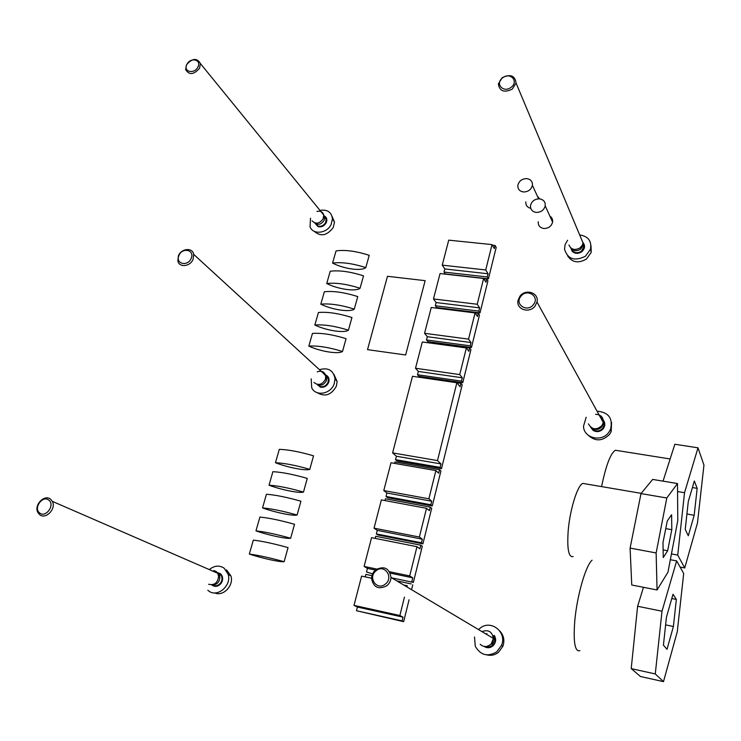 <?xml version="1.0" encoding="UTF-8"?>
<svg xmlns="http://www.w3.org/2000/svg" width="741" height="741" viewBox="0 0 741 741"><rect width="100%" height="100%" fill="white"/><g stroke="black" fill="none" stroke-linecap="round" stroke-linejoin="round"><path stroke-width="1.11" d="M549.896 216.159C552.026 217.567 552.925 219.549 552.591 222.105C551.378 226.338 548.46 228.46 543.838 228.497C539.883 227.774 538.012 225.514 538.235 221.716M539.485 198.857C534.706 198.931 531.723 201.154 530.51 205.516C530.278 209.397 532.186 211.694 536.234 212.417C540.967 212.371 543.959 210.175 545.219 205.859C545.506 201.904 543.598 199.57 539.485 198.857M530.732 208.323C527.259 207.452 525.628 205.303 525.823 201.895M526.749 178.6C521.97 178.72 518.996 180.971 517.857 185.343C517.681 189.094 519.561 191.298 523.489 191.965C528.231 191.873 531.204 189.659 532.409 185.324C532.622 181.499 530.741 179.257 526.749 178.6M537.429 196.272L539.68 198.875M456.864 382.754L412.496 376.271L392.61 452.908L437.505 460.587L456.864 382.754L460.096 386.691L460.93 383.347L456.864 382.754M392.61 452.908L396.416 456.252L395.527 459.67L440.117 467.386L440.969 463.912L396.416 456.252M460.93 383.347L462.199 384.912L441.488 468.692L397.037 460.985L395.527 459.67M441.488 468.692L440.117 467.386M437.505 460.587L440.969 463.912M485.735 269.956L492.033 244.604L448.722 240.149L442.238 265.148L485.735 269.956L488.069 273.781L444.822 268.946L444.016 272.077L487.282 276.958L488.069 273.781M442.238 265.148L444.822 268.946M492.033 244.604L494.312 248.568L495.081 245.447L496.201 247.42L488.43 278.838L487.282 276.958M488.43 278.838L445.295 273.948L444.016 272.077M495.081 245.447L492.357 245.16M483.623 278.477L440.061 273.54L433.476 298.947L477.213 304.255L483.623 278.477L485.966 282.256L486.754 279.07L483.78 278.736M433.476 298.947L436.134 302.56L435.319 305.737L478.825 311.1L479.622 307.876L436.134 302.56M486.754 279.07L487.911 280.95L480.011 312.887L436.634 307.515L435.319 305.737M480.011 312.887L478.825 311.1M477.213 304.255L479.622 307.876M468.553 339.128L475.064 312.924L431.262 307.487L424.565 333.302L468.553 339.128L471.035 342.546L427.307 336.71L426.473 339.943L470.22 345.825L471.035 342.546M424.565 333.302L427.307 336.71M475.064 312.924L477.482 316.49L478.288 313.258L479.483 315.036L471.452 347.501L470.22 345.825M471.452 347.501L427.835 341.62L426.473 339.943M478.288 313.258L434.754 307.913M459.744 374.585L466.358 347.937L422.314 341.981L415.506 368.24L459.744 374.585L462.301 377.79L418.332 371.436L417.489 374.724L461.476 381.124L462.301 377.79M415.506 368.24L418.332 371.436M466.358 347.937L468.868 351.299L469.683 348.011L470.915 349.687L462.755 382.699L461.476 381.124M462.755 382.699L418.887 376.298L417.489 374.724M469.683 348.011L425.825 342.462M428.872 498.813L435.884 470.581L390.998 462.764L383.792 490.551L428.872 498.813L431.725 501.231L386.922 492.997L386.024 496.47L430.854 504.76L431.725 501.231M383.792 490.551L386.922 492.997M435.884 470.581L438.672 473.184L439.543 469.701L440.914 470.998L432.272 505.946L430.854 504.76M432.272 505.946L387.571 497.665L386.024 496.47M439.543 469.701L394.944 461.958L394.573 463.384M419.378 537.03L426.51 508.307L381.365 499.897L374.038 528.166L419.378 537.03L422.324 539.198L377.262 530.361L376.345 533.9L421.434 542.792L422.324 539.198M374.038 528.166L377.262 530.361M426.51 508.307L429.391 510.66L430.271 507.122L431.688 508.298L422.898 543.848L421.434 542.792M422.898 543.848L377.947 534.974L376.345 533.9M430.271 507.122L385.422 498.795L384.959 500.564M389.553 571.737L409.708 575.933L416.979 546.691L371.565 537.67L364.109 566.43L376.743 569.06M409.708 575.933L412.756 577.832L390.275 573.145M364.109 566.43L367.434 568.375L375.418 570.042M416.979 546.691L419.952 548.794L420.842 545.191L422.305 546.247L413.358 582.417L411.848 581.49L412.756 577.832M413.358 582.417L391.73 577.878M372.575 573.858L366.508 571.978L367.434 568.375M420.842 545.191L375.733 536.262L375.187 538.392M406.976 586.955L407.272 585.76L403.706 585.01M371.556 578.212L361.599 576.109L354.013 605.378L399.871 615.521L404.438 597.144M371.926 575.655L365.887 574.377L365.239 576.878M354.013 605.378L357.44 607.055L356.495 610.723L402.094 620.875L403.021 617.151L357.44 607.055M409.069 599.775L403.65 621.671L356.495 610.723M412.756 584.853L411.561 589.688M403.65 621.671L402.094 620.875M399.871 615.521L403.021 617.151M411.246 583.936L396.787 580.888M665.751 528.611L671.8 529.704L667.65 550.748L663.121 549.905M671.8 529.704L671.615 514.726L667.27 520.979L662.982 542.569L663.269 557.547L667.65 550.748M666.798 497.989L656.137 552.953L657.054 589.984L667.965 572.163L677.783 520.599L677.496 483.549L666.798 497.989L641.002 493.589L652.654 479.427L677.496 483.549M656.137 552.953L630.1 548.09L641.002 493.589M657.054 589.984L631.749 584.992L630.1 548.09M573.136 556.574C568.597 557.538 566.948 548.914 568.199 530.695C569.949 509.326 577.591 485.049 582.824 483.41L585.223 483.817M676.357 599.432L673.004 594.273L666.446 617.179L663.417 645.17L667.011 649.311L673.393 626.488L676.357 599.432L671.791 598.524M665.613 624.876L673.393 626.488M663.491 681.646L677.274 631.684L683.693 573.497L676.644 560.891L662.009 611.223L655.276 673.949L663.491 681.646L640.474 676.496L631.212 668.604L637.612 606.268L643.484 587.307M676.644 560.891L670.336 559.705M662.009 611.223L637.612 606.268M655.276 673.949L631.212 668.604M579.907 650.663C574.933 652.034 573.21 642.225 574.757 621.227C576.915 595.94 585.798 565.216 592.078 560.215M697.17 488.356L694.336 481.02L688.296 501.5L685.23 529.352L688.287 535.771L694.178 515.273L697.17 488.356L692.409 487.559M686.916 514.004L694.178 515.273M684.73 567.949L697.476 522.97L703.95 465.079L698.003 447.823L684.536 492.709L677.737 555.102L684.73 567.949L680.099 567.069M698.003 447.823L674.847 444.248L663.047 481.15M684.536 492.709L677.561 491.542M677.737 555.102L671.439 553.925M601.581 486.605C605.916 465.552 610.501 453.436 615.354 450.25L617.688 450.621M590.994 245.595L591.216 252.412L586.446 259.054C578.425 263.601 572.145 262.527 567.597 255.84M567.597 240.251L565.124 244.539L564.522 249.217C567.708 259.211 574.683 261.545 585.446 256.229L590.503 249.189C591.846 241.02 588.243 236.268 579.675 234.934M571.237 248.3C573.738 251.088 576.813 251.394 580.453 249.208L582.583 246.642L583.019 243.131M582.871 242.576L582.583 241.89M580.851 237.75L583.047 242.983L582.463 244.993L580.092 247.865C574.868 250.634 571.154 249.689 568.958 245.021M502.194 77.703L498.378 83.863C499.499 91.254 504.13 93.005 512.272 89.105L516.069 83.057C515.014 75.563 510.392 73.776 502.194 77.703M511.068 87.318C519.163 81.575 510.299 71.645 502.667 77.805C494.608 83.483 503.361 93.496 511.068 87.318M593.643 428.993L593.022 430.345M611.575 422.537L611.205 431.586L609.639 434.272C602.581 441.312 595.486 441.673 588.373 435.356M602.442 420.99L603.285 421.564M586.168 417.22L583.491 426.279C583.751 438.255 601.812 442.59 608.88 432.225L610.538 429.382C613.085 418.313 608.583 412.246 597.051 411.19M592.235 428.196C595.829 430.308 599.098 429.78 602.035 426.612L603.276 423.796C603.646 421.101 602.72 418.989 600.497 417.452M595.569 414.312C600.932 414.599 603.507 417.331 603.285 422.518L601.896 425.649C596.385 430.354 591.902 429.761 588.456 423.871M535.15 305.94L536.984 301.985C539.328 292.806 525.499 288.268 519.913 296.289L518.033 300.457C515.884 309.479 529.565 313.925 535.15 305.94M520.803 296.446C514.161 304.468 527.453 312.971 533.511 304.495C540.143 296.391 526.786 288.027 520.803 296.446M499.897 631.119C503.824 635.472 504.825 640.53 502.88 646.309L498.397 652.413C494.858 655.081 490.996 655.905 486.828 654.896M492.885 638.121L494.858 636.389M474.527 636.982L475.277 646.291C480.548 655.294 487.708 657.147 496.757 651.848L501.509 645.383C507.363 632.054 490.588 619.013 479.946 628.349L478.566 629.591M487.041 646.374L491.848 644.022L493.747 639.094L495.025 639.863L492.228 645.633L488.865 647.069L485.318 646.541M481.974 631.628C488.328 629.331 492.117 631.591 493.367 638.409L491.246 643.901L490.227 644.865C486.68 647.245 483.345 647.05 480.214 644.281M375.78 569.746C373.066 572.015 371.658 574.923 371.547 578.452C373.418 587.446 378.503 589.892 386.793 585.77C389.395 583.602 390.803 580.824 391.016 577.452C389.331 568.162 384.246 565.587 375.78 569.746M385.311 584.112C394.166 577.545 384.468 563.577 376.132 570.737C367.323 577.202 376.873 591.281 385.311 584.112M486.911 633.49L486.133 634.101M226.496 569.82L230.96 576.016C234.054 585.538 223.152 596.866 214.686 592.911M207.832 590.216L208.443 590.734C216.965 598.219 231.914 585.705 228.145 574.247L224.19 568.217C219.345 565.05 214.381 565.503 209.295 569.588M212.093 584.816C216.752 584.973 219.345 582.482 219.882 577.322L219.086 574.544L217.771 573.034L219.929 573.969L221.216 575.461C222.439 577.869 222.254 580.342 220.651 582.88C218.132 585.909 215.399 586.576 212.445 584.881M217.456 572.802L214.844 572.006M213.834 570.505L216.27 571.57L217.743 573.265L218.632 576.359C217.659 582.963 214.316 585.594 208.601 584.251M39.542 514.55C45.599 520.099 56.649 508.65 52.305 501.333L50.629 499.267C44.469 493.728 33.438 505.408 37.986 512.67L39.542 514.55M48.841 500.166C42.756 494.812 33.095 508.104 39.588 512.911C45.673 518.339 55.399 504.908 48.841 500.166M220.994 574.192L220.003 574.933M333.913 374.344L337.127 381.467L336.368 386.163C331.384 395.027 325.021 397.204 317.278 392.702M327.235 377.66L325.855 376.206M311.164 378.827L311.729 387.784C315.685 396.75 330.921 394.092 334.21 383.792L335.015 378.818C333.422 370.287 328.235 367.24 319.454 369.685M317.185 384.394C321.066 386.07 324.132 384.801 326.364 380.605L326.605 377.086L323.891 373.751M317.222 371.88C321.427 370.398 324.262 371.584 325.716 375.428L325.447 379.355C322.14 384.82 318.287 385.839 313.897 382.393M178.377 255.96L177.859 260.878C179.016 267.955 190.437 266.677 193.132 259.128L193.67 254.358C192.604 247.151 181.1 248.392 178.377 255.96M191.215 258.238C194.957 249.745 182.064 247.031 178.905 255.599C175.108 264.046 188.019 266.871 191.215 258.238M332.088 216.391L334.478 222.096L333.246 227.468C327.05 235.712 320.686 236.981 314.165 231.266M310.535 218.234L310.062 226.792C312.878 235.064 327.059 233.526 331.162 224.43L332.459 218.743C331.422 212.046 327.263 209.258 319.982 210.398M314.601 222.884C317.991 225.329 321.14 224.551 324.039 220.54L324.651 218.484L323.78 215.261M316.963 211.417C320.529 210.713 322.789 211.907 323.743 215.01L323.132 218.928C319.417 223.754 315.74 224.393 312.081 220.855M186.537 64.708L185.611 69.469C189.038 75.276 193.679 74.878 199.533 68.274L200.459 63.615C197.06 57.724 192.419 58.085 186.537 64.708M197.81 67.209C202.089 59.826 190.724 56.751 186.973 64.235C182.666 71.571 194.022 74.739 197.81 67.209M325.04 217.585L325.79 217.826M284.146 561.697L288.054 547.599C273.874 543.653 262.295 541.162 253.32 540.124L249.328 554.073C261.944 558.279 280.413 562.336 284.146 561.697C269.9 557.769 258.294 555.231 249.328 554.073M290.657 538.244L294.529 524.295C280.431 520.321 268.89 517.922 259.915 517.079L255.969 530.871C268.464 535.224 286.869 539.152 290.657 538.244C276.504 534.289 264.935 531.834 255.969 530.871M297.095 515.032L300.929 501.231C286.924 497.239 275.42 494.914 266.436 494.266L262.527 507.918C274.911 512.411 293.26 516.199 297.095 515.032C283.034 511.058 271.512 508.687 262.527 507.918M303.477 492.07L307.265 478.408C293.343 474.397 281.886 472.156 272.892 471.693L269.029 485.207C281.302 489.829 299.586 493.497 303.477 492.07C289.499 488.069 278.014 485.781 269.029 485.207M309.784 469.349L313.536 455.826C299.697 451.788 288.277 449.63 279.283 449.352L275.457 462.727C287.628 467.478 305.848 471.017 309.784 469.349C295.891 465.32 284.451 463.116 275.457 462.727M342.518 351.475L346.066 338.683C332.663 334.534 321.455 332.783 312.443 333.431L308.821 346.103C320.436 351.512 338.322 354.402 342.518 351.475C329.06 347.344 317.833 345.547 308.821 346.103M348.427 330.19L351.938 317.528C338.618 313.36 327.448 311.683 318.426 312.498L314.842 325.03C326.364 330.56 344.195 333.33 348.427 330.19C335.052 326.04 323.863 324.317 314.842 325.03M354.272 309.117L357.755 296.576C344.509 292.399 333.376 290.796 324.363 291.759L320.807 304.18C332.227 309.812 350.002 312.47 354.272 309.117C340.98 304.949 329.828 303.301 320.807 304.18M360.07 288.258L363.516 275.847C350.345 271.651 339.248 270.113 330.236 271.234L326.716 283.525C338.044 289.268 355.754 291.824 360.07 288.258C346.853 284.072 335.738 282.497 326.716 283.525M365.804 267.612L369.213 255.321C356.125 251.097 345.065 249.634 336.043 250.912L332.561 263.083C343.796 268.927 361.451 271.382 365.804 267.612C352.66 263.407 341.582 261.897 332.561 263.083M387.469 276.291L425.139 280.663L405.633 354.976L367.527 349.65L387.469 276.291M583.074 242.678L583.269 242.9C585.362 246.003 584.834 248.967 581.694 251.783C578.063 254.024 574.877 253.83 572.126 251.208L570.866 248.031M583.01 243.243L583.964 246.892L581.324 251.255C577.952 253.339 574.979 253.153 572.423 250.717L571.339 248.448M603.313 420.138C605.277 422.833 605.295 425.64 603.369 428.548C600.367 431.836 596.968 432.466 593.161 430.438L590.614 427.168M603.396 421.11L604.119 425.315L602.887 428.122C600.09 431.188 596.913 431.771 593.374 429.882L591.401 427.742M601.34 418.989L602.998 420.508M494.228 635.352C496.516 639.307 495.998 642.901 492.663 646.124C489.782 648.153 486.902 648.236 484.021 646.393M493.691 635.593L495.025 639.863M217.261 572.552L220.392 573.645C223.097 576.266 223.365 579.462 221.198 583.223C218.428 586.539 215.446 587.224 212.259 585.279L211.769 584.853M217.576 572.988L219.901 573.96L221.216 575.461L219.086 574.544M325.568 374.9C328.624 376.326 329.662 378.827 328.661 382.412C326.92 386.107 324.188 387.7 320.464 387.182L316.991 384.347M325.605 375.326L328.319 378.651L328.078 382.161C326.457 385.598 323.91 387.08 320.455 386.598L317.602 384.644M324.141 215.798C326.809 217.289 327.494 219.632 326.188 222.837C324.188 226.088 321.501 227.357 318.121 226.653L315.064 223.328M324.345 216.289L326.197 219.012L325.66 222.522C323.798 225.542 321.288 226.727 318.148 226.079L315.518 223.652M552.591 222.105L545.219 205.859M538.605 198.829L532.409 185.324M582.824 483.41L641.197 493.349M615.354 450.25L670.142 458.966M591.216 252.412L590.503 249.189M583.056 243.289L583.964 246.892L583.102 244.836M582.583 246.642L582.463 244.993M583.047 242.983L516.069 83.057M611.205 431.586L610.538 429.382M603.276 423.796L604.119 425.315L603.396 421.083M602.183 426.399L602.062 425.417M603.285 422.518L536.984 301.985M502.88 646.309L501.509 645.383M491.848 644.022L491.246 643.901M493.367 638.409L391.016 577.452M230.96 576.016L228.145 574.247M217.548 572.978L217.002 572.941M219.882 577.322L218.632 576.359M217.743 573.265L52.305 501.333M337.127 381.467L335.015 378.818M325.595 375.326L328.319 378.651L326.605 377.086M326.716 379.207L325.836 377.79M325.716 375.428L193.67 254.358M334.478 222.096L332.459 218.743M324.373 216.298L326.197 219.012L324.577 217.03M324.651 218.484L323.817 216.631M323.743 215.01L200.459 63.615"/></g></svg>
